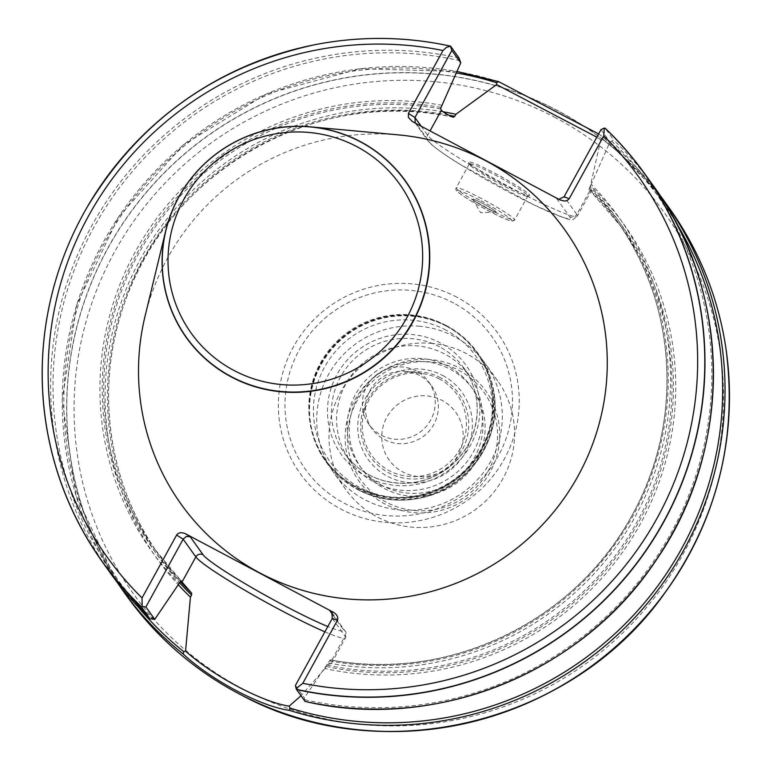 <?xml version="1.0" encoding="UTF-8"?>
<svg xmlns="http://www.w3.org/2000/svg" width="769" height="769" viewBox="0 0 769 769"><rect width="100%" height="100%" fill="white"/><g stroke="black" fill="none" stroke-linecap="round" stroke-linejoin="round"><path stroke-width="0.58" stroke-dasharray="3.85 2.88" d="M442.761 375.493A57.675 56.618 144.4 0 1 444.693 474.117A57.675 56.618 144.4 0 1 357.758 427.968A57.675 56.618 144.4 0 1 442.761 375.493M382.251 485.547A68.364 67.105 144.4 0 1 359.479 465.639A68.364 67.105 144.4 0 1 356.633 392.421A68.364 67.105 144.4 0 1 422.681 358.623A68.364 67.105 144.4 0 1 470.666 386.076A68.364 67.105 144.4 0 1 465.639 470.07A68.364 67.105 144.4 0 1 382.251 485.547M416.404 371.071A36.681 36.008 -35.6 0 0 371.658 379.377A36.681 36.008 -35.6 0 0 368.957 424.45A36.681 36.008 -35.6 0 0 419.739 432.389A36.681 36.008 -35.6 0 0 428.621 381.76A36.681 36.008 -35.6 0 0 416.404 371.071M419.518 375.426A36.681 36.008 -35.6 0 0 407.339 371.542A36.681 36.008 -35.6 0 0 366.15 401.005A36.681 36.008 -35.6 0 0 372.071 428.804A36.681 36.008 -35.6 0 0 422.863 436.744A36.681 36.008 -35.6 0 0 431.736 386.115A36.681 36.008 -35.6 0 0 419.518 375.426M439.493 379.05A52.417 51.456 -35.6 0 0 422.085 373.494A52.417 51.456 -35.6 0 0 363.237 415.596A52.417 51.456 -35.6 0 0 398.976 474.569A52.417 51.456 -35.6 0 0 462.275 444.222A52.417 51.456 -35.6 0 0 439.493 379.05M440.791 377.887A54.339 53.349 -35.6 0 0 360.699 427.324A54.339 53.349 -35.6 0 0 442.608 470.811A54.339 53.349 -35.6 0 0 440.791 377.887M398.429 134.892A235.843 231.517 -35.6 0 0 145.053 316.184M314.358 44.813A333.467 327.354 -35.6 0 0 86.935 207.543M305.043 701.405L304.322 697.916L329.449 660.927L330.266 659.908L331.526 663.253L327.258 665.185L324.96 668.569A287.087 281.819 -35.6 0 0 640.25 524.045A287.087 281.819 -35.6 0 0 590.419 185.694L588.919 189.232C591.419 191.183 591.986 191.221 590.602 189.337L589.679 188.049L590.198 186.617L609.913 142.054L613.643 140.054L605.184 128.24M442.213 105.324A287.087 281.819 -35.6 0 0 135.431 251.55A287.087 281.819 -35.6 0 0 179.139 583.854M328.286 663.032A287.087 281.819 -35.6 0 0 635.069 516.806A287.087 281.819 -35.6 0 0 591.361 184.512M421.162 126.203L427.651 135.267A85.705 7.171 -151.2 0 0 505.262 184.675A85.705 7.171 -151.2 0 0 577.327 216.137L591.323 190.683L590.602 189.337L576.798 214.445L564.11 196.71M443.155 111.813A287.087 281.819 -35.6 0 0 141.669 256.884A287.087 281.819 -35.6 0 0 178.427 584.892M669.232 208.015A333.467 327.354 -35.6 0 0 607.837 143.428A333.467 327.354 -35.6 0 0 172.429 164.72A333.467 327.354 -35.6 0 0 126.847 596.1M598.628 133.931L603.578 137.382L658.908 193.846A333.467 327.354 -35.6 0 0 603.444 137.276L602.848 139.141L600.733 139.862L590.419 185.694M324.96 668.569L300.996 695.753M456.978 297.257A121.204 118.984 -35.6 0 0 278.349 407.532A121.204 118.984 -35.6 0 0 461.035 504.522A121.204 118.984 -35.6 0 0 456.978 297.257M445.982 325.902A92.703 91.002 -35.6 0 0 332.9 346.896A92.703 91.002 -35.6 0 0 326.085 460.804A92.703 91.002 -35.6 0 0 454.431 480.865A92.703 91.002 -35.6 0 0 476.867 352.913A92.703 91.002 -35.6 0 0 445.982 325.902M446.578 325.71A93.366 91.655 -35.6 0 0 332.679 346.848A93.366 91.655 -35.6 0 0 325.816 461.573A93.366 91.655 -35.6 0 0 455.085 481.779A93.366 91.655 -35.6 0 0 477.684 352.913A93.366 91.655 -35.6 0 0 446.578 325.71M447.02 326.335A93.366 91.655 -35.6 0 0 333.131 347.473A93.366 91.655 -35.6 0 0 326.258 462.198A93.366 91.655 -35.6 0 0 358.421 489.949A93.366 91.655 -35.6 0 0 455.536 482.403A93.366 91.655 -35.6 0 0 494.015 392.93A93.366 91.655 -35.6 0 0 478.135 353.529A93.366 91.655 -35.6 0 0 447.02 326.335M374.301 482.163A73.363 72.017 -35.6 0 0 463.784 465.553A73.363 72.017 -35.6 0 0 469.186 375.407A73.363 72.017 -35.6 0 0 444.742 354.038A73.363 72.017 -35.6 0 0 355.249 370.648A73.363 72.017 -35.6 0 0 349.857 460.794A73.363 72.017 -35.6 0 0 374.301 482.163M600.733 139.862L596.831 137.18M601.002 129.605L609.913 142.054M503.032 184.224A34.682 2.903 -151.2 0 0 529.351 195.701A34.682 2.903 -151.2 0 0 500.581 176.303A34.682 2.903 -151.2 0 0 468.782 162.403A34.682 2.903 -151.2 0 0 503.032 184.224M560.043 199.93L558.861 199.296M556.66 198.565L569.598 216.637A80.37 6.729 28.8 0 1 508.578 191.971A80.37 6.729 28.8 0 1 429.727 142.39L416.798 124.309L415.231 123.05M295.411 685.467L304.322 697.916M494.842 174.832A33.346 2.788 28.8 0 1 527.765 196.076A33.346 2.788 28.8 0 1 527.544 196.22A33.346 2.788 28.8 0 1 502.244 185.175A33.346 2.788 28.8 0 1 469.311 164.201A33.346 2.788 28.8 0 1 469.321 163.941A33.346 2.788 28.8 0 1 494.842 174.832M485.931 207.697A13.342 1.115 -151.2 0 0 496.14 212.061A13.342 1.115 -151.2 0 0 484.989 204.65A13.342 1.115 -151.2 0 0 472.762 199.209A13.342 1.115 -151.2 0 0 485.931 207.697A13.342 1.115 28.8 0 1 472.8 199.402A13.342 1.115 28.8 0 1 472.762 199.209A13.342 1.115 28.8 0 1 482.97 203.564A13.342 1.115 28.8 0 1 496.14 212.061A13.342 1.115 28.8 0 1 495.947 212.129A13.342 1.115 28.8 0 1 485.931 207.697M424.815 361.613A68.364 67.105 144.4 0 1 472.8 389.056A68.364 67.105 144.4 0 1 456.257 483.413A68.364 67.105 144.4 0 1 361.613 468.619A68.364 67.105 144.4 0 1 358.767 395.41A68.364 67.105 144.4 0 1 424.815 361.613M419.922 326.277A93.366 91.655 -35.6 0 0 329.709 372.436A93.366 91.655 -35.6 0 0 333.583 472.435A93.366 91.655 -35.6 0 0 462.851 492.641A93.366 91.655 -35.6 0 0 485.45 363.766A93.366 91.655 -35.6 0 0 419.922 326.277M417.903 476.482A40.959 40.209 144.4 0 1 382.02 432.37A40.959 40.209 144.4 0 1 427.035 395.92A40.959 40.209 144.4 0 1 462.919 440.031A40.959 40.209 144.4 0 1 417.903 476.482M432.197 343.426A93.366 91.655 -35.6 0 0 341.984 389.595A93.366 91.655 -35.6 0 0 345.858 489.593A93.366 91.655 -35.6 0 0 475.136 509.799A93.366 91.655 -35.6 0 0 497.726 380.924A93.366 91.655 -35.6 0 0 432.197 343.426M459.035 57.983A333.467 327.354 -35.6 0 0 107.852 199.44A333.467 327.354 -35.6 0 0 110.842 573.732M653.227 185.646A333.467 327.354 -35.6 0 0 613.643 140.054M460.054 60.703A331.458 325.374 -35.6 0 0 93.962 227.163A331.458 325.374 -35.6 0 0 153.118 619.276M441.05 107.439A284.78 279.56 -35.6 0 0 137.44 252.617A284.78 279.56 -35.6 0 0 180.302 581.739M329.449 660.927A284.78 279.56 -35.6 0 0 633.06 515.739A284.78 279.56 -35.6 0 0 590.198 186.617M440.522 108.862A283.444 278.243 -35.6 0 0 149.417 235.602A283.444 278.243 -35.6 0 0 154.877 549.326A283.444 278.243 -35.6 0 0 181.119 580.73L154.877 549.326L159.769 556.15A283.444 278.243 -35.6 0 0 180.379 581.595M330.266 659.908A283.444 278.243 -35.6 0 0 621.381 533.177A283.444 278.243 -35.6 0 0 615.911 219.444A283.444 278.243 -35.6 0 0 589.679 188.049M453.306 117.234A283.444 278.243 -35.6 0 0 156.53 239.034A283.444 278.243 -35.6 0 0 159.769 556.15C107.862 484.681 94.289 387.403 124.463 303.217C167.68 170.939 318.462 85.715 453.412 117.273M327.258 665.185A283.444 278.243 -35.6 0 0 624.034 543.385A283.444 278.243 -35.6 0 0 620.794 226.278A283.444 278.243 -35.6 0 0 588.919 189.232L620.794 226.278L615.911 219.444C677.585 303.659 683.968 423.806 631.666 515.98C575.241 621.631 447 682.843 330.209 659.889M326.114 666.473A284.78 279.56 -35.6 0 0 638.241 522.978A284.78 279.56 -35.6 0 0 589.275 187.78M448.865 115.167A284.78 279.56 -35.6 0 0 145.379 254.952A284.78 279.56 -35.6 0 0 179.686 582.854M456.363 72.94A331.458 325.374 -35.6 0 0 110.563 232.228A331.458 325.374 -35.6 0 0 138.237 607.049M498.764 81.706A333.467 327.354 -35.6 0 0 127.942 203.67A333.467 327.354 -35.6 0 0 122.444 589.958M304.784 699.761A331.458 325.374 -35.6 0 0 670.856 533.35A331.458 325.374 -35.6 0 0 611.816 141.265M675.922 222.318A331.458 325.374 -35.6 0 0 602.848 139.141M725.974 348.78A333.41 327.296 -35.6 0 0 558.169 111.015A333.41 327.296 -35.6 0 0 107.987 248.137A333.41 327.296 -35.6 0 0 238.054 693.302A333.41 327.296 -35.6 0 0 241.764 695.243M555.66 117.763A326.767 320.769 -35.6 0 0 74.103 415.039A326.767 320.769 -35.6 0 0 566.609 676.509A326.767 320.769 -35.6 0 0 555.66 117.763M453.672 303.063A114.456 112.361 -35.6 0 0 285.001 407.195A114.456 112.361 -35.6 0 0 457.507 498.773A114.456 112.361 -35.6 0 0 453.672 303.063M445.443 325.152A92.703 91.002 -35.6 0 0 332.362 346.146A92.703 91.002 -35.6 0 0 325.547 460.045A92.703 91.002 -35.6 0 0 453.893 480.116A92.703 91.002 -35.6 0 0 476.328 352.164A92.703 91.002 -35.6 0 0 445.443 325.152M447.068 326.489A93.309 91.598 -35.6 0 0 320.779 365.39A93.309 91.598 -35.6 0 0 358.527 490.007A93.309 91.598 -35.6 0 0 455.575 482.461A93.309 91.598 -35.6 0 0 494.034 393.046A93.309 91.598 -35.6 0 0 447.068 326.489M446.058 330.18A90.002 88.348 -35.6 0 0 313.416 412.059A90.002 88.348 -35.6 0 0 449.067 484.076A90.002 88.348 -35.6 0 0 446.058 330.18M440.522 342.993A76.698 75.295 -35.6 0 0 327.488 412.77A76.698 75.295 -35.6 0 0 443.088 474.137A76.698 75.295 -35.6 0 0 440.522 342.993M439.56 346.8A73.363 72.017 -35.6 0 0 350.068 363.41A73.363 72.017 -35.6 0 0 344.675 453.547A73.363 72.017 -35.6 0 0 446.251 469.426A73.363 72.017 -35.6 0 0 464.005 368.168A73.363 72.017 -35.6 0 0 439.56 346.8M415.125 122.905L427.949 140.833A5.335 5.239 -35.6 0 1 427.651 135.267L430.044 130.913M429.727 142.39A5.335 5.239 -35.6 0 1 427.949 140.833L430.332 143.495C438.205 150.224 448.471 157.376 461.112 164.96L533.407 204.65C579.336 224.933 569.925 220.405 577.327 216.137A85.705 7.171 -151.2 0 0 576.798 214.445A5.335 5.239 144.4 0 1 569.598 216.637M416.798 124.309L412.415 121.56M324.903 631.82A85.705 7.171 -151.2 0 0 345.521 637.789A85.705 7.171 -151.2 0 0 344.993 636.098L331.189 661.205M331.526 663.253L345.521 637.789C346.55 634.041 346.271 631.618 344.695 630.522A5.335 5.239 -35.6 0 1 344.993 636.098L332.304 618.363M332.842 614.902L342.916 628.975A80.37 6.729 28.8 0 1 327.815 626.533M331.862 612.595L344.695 630.522A5.335 5.239 -35.6 0 0 342.916 628.975M481.711 198.71A33.346 2.788 -151.2 0 0 456.19 187.819A33.346 2.788 -151.2 0 0 484.066 206.332A33.346 2.788 -151.2 0 0 514.634 219.953A33.346 2.788 -151.2 0 0 481.711 198.71M480.971 200.767A31.346 2.624 28.8 0 1 509.818 220.607A31.346 2.624 28.8 0 1 462.573 195.518A31.346 2.624 28.8 0 1 480.971 200.767M431.092 359.623A77.804 76.371 -35.6 0 0 351.548 468.09A77.804 76.371 -35.6 0 0 484.633 480.692A77.804 76.371 -35.6 0 0 431.092 359.623M430.88 361.93A75.525 74.132 -35.6 0 0 353.673 467.216A75.525 74.132 -35.6 0 0 482.855 479.452A75.525 74.132 -35.6 0 0 430.88 361.93M368.957 424.45L372.071 428.804M428.621 381.76L431.736 386.115M366.15 401.005L363.237 415.596M407.339 371.542L422.085 373.494M457.007 71.459L360.296 68.72L266.439 93.895L183.435 144.832L118.368 217.175L76.775 304.784L62.212 400.168L75.929 495.198L116.773 581.758M326.085 460.804L325.547 460.045C338.283 477.482 355.201 488.997 376.301 494.611C404.033 501.09 429.833 496.149 453.7 479.798C498.745 447.529 503.032 385.432 476.328 352.164L476.867 352.913M325.816 461.573L326.258 462.198M477.684 352.913L478.135 353.529M358.421 489.949L358.527 490.007C378.771 500.129 400.043 502.666 422.344 497.63C468.552 487.767 501.917 439.137 494.034 393.046L494.015 392.93M349.857 460.794L344.675 453.547C354.355 466.812 367.13 475.79 383.01 480.481C405.686 486.402 426.805 482.634 446.376 469.186C465.178 454.998 475.425 436.321 477.116 413.136C477.809 396.593 473.435 381.607 464.005 368.168L469.186 375.407M557.39 198.921L561.024 200.382M411.761 121.175L416.356 124.069M469.321 163.941L456.19 187.819C455.2 189.289 456.248 191.087 459.333 193.202C467.6 199.315 480.26 206.678 497.322 215.291C516.931 224.317 510.058 220.04 512.779 221.136L514.634 219.953L527.765 196.076M472.8 199.402L480.606 212.629L495.947 212.129M527.544 196.22L529.351 195.701M469.311 164.201L468.782 162.403M472.8 389.056L470.666 386.076M361.613 468.619L359.479 465.639M497.726 380.924L485.45 363.766M345.858 489.593L333.583 472.435"/><path stroke-width="1.15" d="M165.816 230.373L145.053 316.184A235.843 231.517 -35.6 0 0 297.824 588.9A235.843 231.517 -35.6 0 0 587.372 457.113A235.843 231.517 -35.6 0 0 486.114 160.961A235.843 231.517 -35.6 0 0 398.429 134.892L310.503 126.847A134.681 132.21 -35.6 0 0 165.816 230.373A134.681 132.21 -35.6 0 0 253.059 386.105A134.681 132.21 -35.6 0 0 418.403 310.849A134.681 132.21 -35.6 0 0 360.574 141.736A134.681 132.21 -35.6 0 0 310.503 126.847M296.469 689.351A333.352 327.238 -35.6 0 0 663.58 521.766A333.352 327.238 -35.6 0 0 604.982 128.173L605.184 128.24A333.467 327.354 -35.6 0 1 644.768 173.823A333.467 327.354 -35.6 0 1 647.758 548.114A333.467 327.354 -35.6 0 1 296.584 689.582L296.161 688.62L302.794 683.305L337.37 620.41C338.523 617.372 337.187 614.652 333.362 612.259L185.733 533.888C181.599 532.052 178.562 532.446 176.61 535.061L142.034 597.955L142.169 606.578L145.899 606.952L183.157 539.175L195.845 556.91L182.042 582.018L181.119 580.73L180.302 581.739L154.752 619.333L149.897 618.814L141.438 606.991L142.169 606.578M604.982 128.173L604.309 128.087L603.752 135.863L569.175 198.758L567.089 200.584L564.571 201.094L560.043 199.93L412.415 121.56L408.387 117.436L408.416 113.408L442.992 50.514L446.424 47.39L450.576 46.159A333.467 327.354 -35.6 0 0 314.386 44.813A333.467 327.354 -35.6 0 0 314.358 44.813L314.329 44.823A333.352 327.238 -35.6 0 0 86.945 207.515A333.467 327.354 -35.6 0 0 86.916 207.563A333.467 327.354 -35.6 0 0 102.383 561.908A333.467 327.354 -35.6 0 0 141.438 606.991M450.576 46.159L459.035 57.983L460.756 62.866L441.05 107.439L440.522 108.862L441.454 110.159C442.886 112.063 446.837 114.427 453.306 117.234L453.412 117.273M296.584 689.582L305.043 701.405A333.467 327.354 -35.6 0 0 656.217 559.938A333.467 327.354 -35.6 0 0 653.227 185.646L644.768 173.823M110.842 573.732L149.897 618.814A333.467 327.354 -35.6 0 1 110.842 573.732L102.383 561.908M178.427 584.892A287.087 281.819 -35.6 0 0 190.433 597.148L191.587 595.052L191.644 593.197L182.042 582.018M453.306 117.234L454.748 116.369L455.902 114.273A287.087 281.819 -35.6 0 0 443.155 111.813M183.704 651.631L185.55 651.122C213.417 676.201 262.239 702.116 289.173 706.144L290.019 708.076L289.086 710.287A333.467 327.354 -35.6 0 0 659.514 587.91A333.467 327.354 -35.6 0 0 664.839 201.863A333.467 327.354 -35.6 0 0 658.908 193.846L669.232 208.015A333.467 327.354 -35.6 0 1 725.965 348.722A333.467 327.354 -35.6 0 1 588.525 668.28A333.467 327.354 -35.6 0 1 241.716 695.214A333.467 327.354 -35.6 0 1 237.957 693.254A333.467 327.354 -35.6 0 1 126.847 596.1L122.444 589.958A333.467 327.354 -35.6 0 0 183.387 654.179L183.704 651.631A331.458 325.374 -35.6 0 1 138.237 607.049M185.55 651.132L190.433 597.148M455.902 114.273L496.649 84.609L496.447 82.648L498.764 81.706L598.628 133.931M457.007 71.459L498.764 81.706M183.387 654.179C211.427 680.229 261.076 706.586 289.086 710.287M300.996 695.753L289.173 706.144M460.756 62.866L451.855 50.418L414.952 117.522L421.162 126.203M596.831 137.18L496.649 84.609M558.861 199.296L564.11 196.71L601.002 129.605L604.309 128.087M450.509 46.438L451.855 50.418M415.231 123.05L414.952 117.522L408.416 113.408M154.752 619.333L145.899 606.952M333.362 612.259L329.978 610.894L331.862 612.595L332.304 618.363L295.411 685.467L296.161 688.62M327.815 626.533A80.37 6.729 28.8 0 1 253.741 588.737A80.37 6.729 28.8 0 1 203.045 554.718L190.116 536.637L186.252 536.502L183.157 539.175L176.61 535.061M442.992 50.514A326.777 320.788 -35.6 0 0 88.531 215.945A326.777 320.788 -35.6 0 0 142.034 597.955M302.794 683.305A326.777 320.788 -35.6 0 0 657.255 517.873A326.777 320.788 -35.6 0 0 603.752 135.863M450.538 46.178A333.352 327.238 -35.6 0 0 314.329 44.823C215.185 66.413 139.391 120.646 86.945 207.515A333.352 327.238 -35.6 0 0 141.534 606.885M180.379 581.595A283.444 278.243 -35.6 0 0 191.644 593.197M454.748 116.369A284.78 279.56 -35.6 0 0 448.865 115.167M179.686 582.854A284.78 279.56 -35.6 0 0 191.587 595.052M496.447 82.648A331.458 325.374 -35.6 0 0 456.363 72.94M290.019 708.076A331.458 325.374 -35.6 0 0 650.401 595.523A331.458 325.374 -35.6 0 0 675.922 222.318M241.764 695.243A333.41 327.296 -35.6 0 0 241.822 695.272A333.41 327.296 -35.6 0 0 588.564 668.338A333.41 327.296 -35.6 0 0 725.984 348.838A333.41 327.296 -35.6 0 0 725.974 348.78M430.044 130.913L441.454 110.159M564.11 196.71L569.175 198.758M203.045 554.718A5.335 5.239 144.4 0 0 195.845 556.91A85.705 7.171 -151.2 0 0 247.012 591.515A85.705 7.171 -151.2 0 0 324.903 631.82M190.116 536.637L185.733 533.888M329.978 610.894L332.842 614.902M332.304 618.363L337.37 620.41M356.854 146.648A128.125 125.78 144.4 0 1 361.142 365.727A128.125 125.78 144.4 0 1 168.036 263.209A128.125 125.78 144.4 0 1 356.854 146.648M360.401 141.823A134.46 131.989 -35.6 0 0 162.249 264.151A134.46 131.989 -35.6 0 0 364.9 371.735A134.46 131.989 -35.6 0 0 360.401 141.823M116.773 581.758L122.444 589.958M304.966 701.415C435.514 732.03 582.277 672.894 656.351 559.851C733.309 448.904 732.021 292.662 653.227 185.646M241.716 695.214L241.822 695.272C381.164 770.586 572.319 724.436 664.589 593.303C717.304 519.315 737.769 437.821 725.984 348.838L725.965 348.722"/></g></svg>
